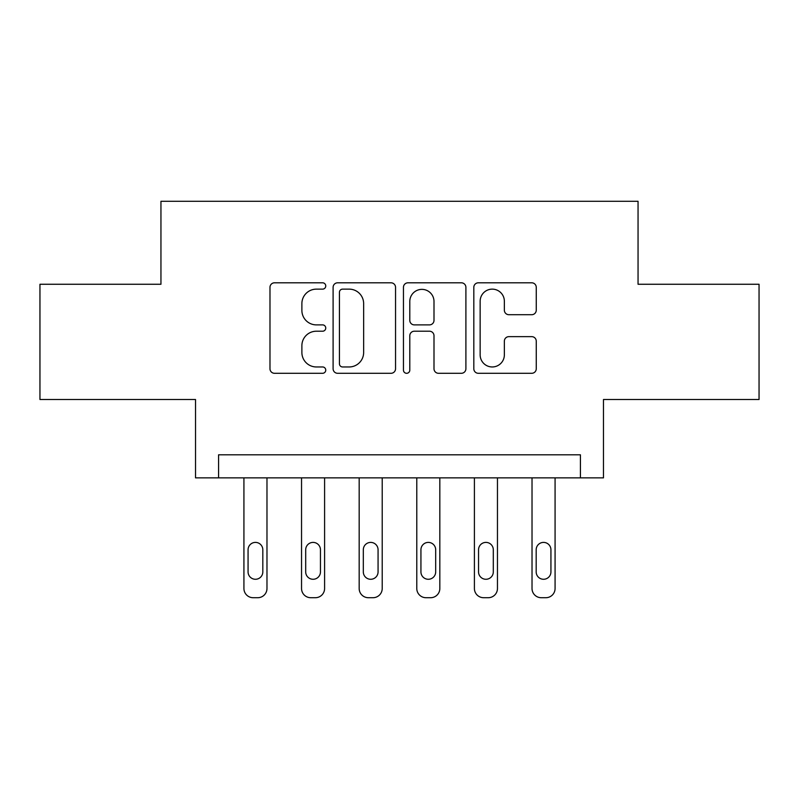 <?xml version="1.0" encoding="UTF-8"?>
<svg xmlns="http://www.w3.org/2000/svg" width="799" height="799" viewBox="0 0 799 799"><rect width="100%" height="100%" fill="white"/><g stroke="black" fill="none" stroke-linecap="round" stroke-linejoin="round"><path stroke-width="1.2" d="M325.752 285.972A3.166 3.166 0 0 0 322.576 282.806L274.506 282.806A4.524 4.524 0 0 0 269.982 287.33L269.982 368.768A4.524 4.524 0 0 0 274.506 373.293L322.576 373.293A3.166 3.166 0 0 0 325.752 370.127A3.166 3.166 0 0 0 322.576 366.961L316.364 366.961A14.482 14.482 0 0 1 301.882 352.489L301.882 345.697A14.482 14.482 0 0 1 316.364 331.215L322.576 331.215A3.166 3.166 0 0 0 325.752 328.049A3.166 3.166 0 0 0 322.576 324.883L316.364 324.883A14.482 14.482 0 0 1 301.882 310.402L301.882 303.62A14.482 14.482 0 0 1 316.364 289.138L322.576 289.138A3.166 3.166 0 0 0 325.752 285.972M531.735 314.706A4.524 4.524 0 0 0 536.259 310.182L536.259 287.33A4.524 4.524 0 0 0 531.735 282.806L478.341 282.806A4.524 4.524 0 0 0 473.817 287.33L473.817 368.768A4.524 4.524 0 0 0 478.341 373.293L531.735 373.293A4.524 4.524 0 0 0 536.259 368.768L536.259 341.173A4.524 4.524 0 0 0 531.735 336.649L508.883 336.649A4.524 4.524 0 0 0 504.359 341.173L504.359 354.856A12.105 12.105 0 0 1 492.254 366.961A12.105 12.105 0 0 1 480.149 354.856L480.149 301.243A12.105 12.105 0 0 1 492.254 289.138A12.105 12.105 0 0 1 504.359 301.243L504.359 310.182A4.524 4.524 0 0 0 508.883 314.706L531.735 314.706M580.424 477.862L603.475 477.862L603.475 399.5L759.05 399.5L759.05 284.264L638.051 284.264L638.051 201.288L160.949 201.288L160.949 284.264L39.95 284.264L39.95 399.5L195.525 399.5L195.525 477.862L580.424 477.862L580.424 454.811L218.576 454.811L218.576 477.862M395.545 287.33A4.524 4.524 0 0 0 391.021 282.806L337.627 282.806A4.524 4.524 0 0 0 333.103 287.33L333.103 368.768A4.524 4.524 0 0 0 337.627 373.293L391.021 373.293A4.524 4.524 0 0 0 395.545 368.768L395.545 287.33M407.979 282.806L461.373 282.806A4.524 4.524 0 0 1 465.897 287.33L465.897 368.768A4.524 4.524 0 0 1 461.373 373.293L438.521 373.293A4.524 4.524 0 0 1 433.997 368.768L433.997 335.74A4.524 4.524 0 0 0 429.472 331.215L414.321 331.215A4.524 4.524 0 0 0 409.797 335.74L409.797 370.127A3.166 3.166 0 0 1 406.631 373.293A3.166 3.166 0 0 1 403.455 370.127L403.455 287.33A4.524 4.524 0 0 1 407.979 282.806M342.601 289.138A3.166 3.166 0 0 0 339.435 292.304L339.435 363.795A3.166 3.166 0 0 0 342.601 366.961L349.163 366.961A14.482 14.482 0 0 0 363.645 352.489L363.645 303.62A14.482 14.482 0 0 0 349.163 289.138L342.601 289.138M433.997 301.473A12.105 12.105 0 0 0 421.902 289.368A12.105 12.105 0 0 0 409.797 301.473L409.797 320.359A4.524 4.524 0 0 0 414.321 324.883L429.472 324.883A4.524 4.524 0 0 0 433.997 320.359L433.997 301.473M266.976 477.862L266.976 588.493A9.218 9.218 0 0 1 257.757 597.712L253.143 597.712A9.218 9.218 0 0 1 243.925 588.493L243.925 477.862M262.821 571.904L262.821 549.772A7.371 7.371 0 0 0 255.45 542.401A7.371 7.371 0 0 0 248.07 549.772L248.07 571.904A7.371 7.371 0 0 0 255.45 579.275A7.371 7.371 0 0 0 262.821 571.904M324.594 477.862L324.594 588.493A9.218 9.218 0 0 1 315.375 597.712L310.761 597.712A9.218 9.218 0 0 1 301.543 588.493L301.543 477.862M320.449 571.904L320.449 549.772A7.371 7.371 0 0 0 313.068 542.401A7.371 7.371 0 0 0 305.697 549.772L305.697 571.904A7.371 7.371 0 0 0 313.068 579.275A7.371 7.371 0 0 0 320.449 571.904M382.212 477.862L382.212 588.493A9.218 9.218 0 0 1 372.993 597.712L368.389 597.712A9.218 9.218 0 0 1 359.17 588.493L359.17 477.862M378.067 571.904L378.067 549.772A7.371 7.371 0 0 0 370.686 542.401A7.371 7.371 0 0 0 363.315 549.772L363.315 571.904A7.371 7.371 0 0 0 370.686 579.275A7.371 7.371 0 0 0 378.067 571.904M439.83 477.862L439.83 588.493A9.218 9.218 0 0 1 430.611 597.712L426.007 597.712A9.218 9.218 0 0 1 416.788 588.493L416.788 477.862M435.685 571.904L435.685 549.772A7.371 7.371 0 0 0 428.314 542.401A7.371 7.371 0 0 0 420.933 549.772L420.933 571.904A7.371 7.371 0 0 0 428.314 579.275A7.371 7.371 0 0 0 435.685 571.904M497.457 477.862L497.457 588.493A9.218 9.218 0 0 1 488.239 597.712L483.625 597.712A9.218 9.218 0 0 1 474.406 588.493L474.406 477.862M493.303 571.904L493.303 549.772A7.371 7.371 0 0 0 485.932 542.401A7.371 7.371 0 0 0 478.551 549.772L478.551 571.904A7.371 7.371 0 0 0 485.932 579.275A7.371 7.371 0 0 0 493.303 571.904M555.075 477.862L555.075 588.493A9.218 9.218 0 0 1 545.857 597.712L541.243 597.712A9.218 9.218 0 0 1 532.024 588.493L532.024 477.862M550.93 571.904L550.93 549.772A7.371 7.371 0 0 0 543.55 542.401A7.371 7.371 0 0 0 536.179 549.772L536.179 571.904A7.371 7.371 0 0 0 543.55 579.275A7.371 7.371 0 0 0 550.93 571.904"/></g></svg>
